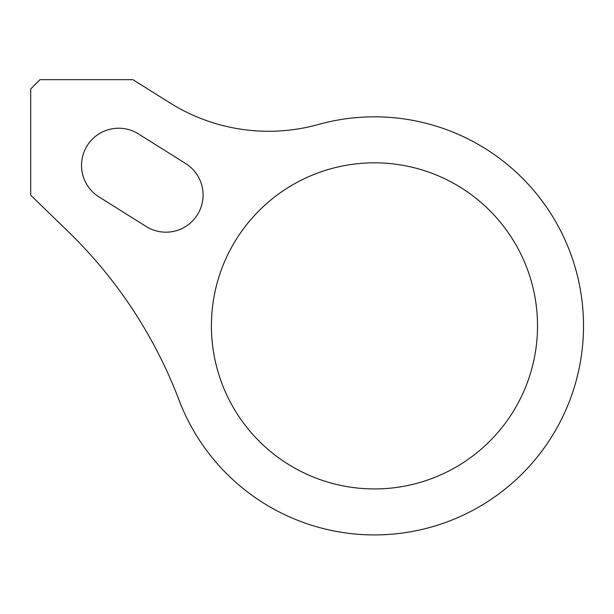 <?xml version="1.0" encoding="UTF-8"?>
<svg xmlns="http://www.w3.org/2000/svg" width="614" height="614" viewBox="0 0 614 614"><rect width="100%" height="100%" fill="white"/><g stroke="black" fill="none" stroke-linecap="round" stroke-linejoin="round"><path stroke-width="0.46" stroke-dasharray="3.07 2.3" d="M138.442 133.906A37.162 37.162 0 0 0 81.532 165.389A37.162 37.162 0 0 0 98.938 196.871L146.163 226.497A37.162 37.162 0 0 0 197.393 214.77A37.162 37.162 0 0 0 185.666 163.539L138.442 133.906M211.408 325.88A163.055 163.055 0 0 0 374.463 488.936A163.055 163.055 0 0 0 537.526 325.88A163.055 163.055 0 0 0 374.463 162.825A163.055 163.055 0 0 0 211.408 325.88M68.208 231.578A464.552 464.552 0 0 1 179.035 400.09A209.044 209.044 0 0 0 442.679 523.481A209.044 209.044 0 0 0 574.059 263.728A209.044 209.044 0 0 0 318.436 124.481A185.819 185.819 0 0 1 169.863 102.86L132.9 79.674L39.994 79.674L30.7 88.961L30.7 195.183L68.208 231.578"/><path stroke-width="0.92" d="M138.442 133.906A37.162 37.162 0 0 0 81.532 165.389A37.162 37.162 0 0 0 98.938 196.871L146.163 226.497A37.162 37.162 0 0 0 197.393 214.77A37.162 37.162 0 0 0 185.666 163.539L138.442 133.906M211.408 325.88A163.055 163.055 0 0 0 374.463 488.936A163.055 163.055 0 0 0 537.526 325.88A163.055 163.055 0 0 0 374.463 162.825A163.055 163.055 0 0 0 211.408 325.88M68.208 231.578A464.552 464.552 0 0 1 179.035 400.09A209.044 209.044 0 0 0 442.679 523.481A209.044 209.044 0 0 0 574.059 263.728A209.044 209.044 0 0 0 318.436 124.481A185.819 185.819 0 0 1 169.863 102.86L132.9 79.674L39.994 79.674L30.7 88.961L30.7 195.183L68.208 231.578"/></g></svg>
